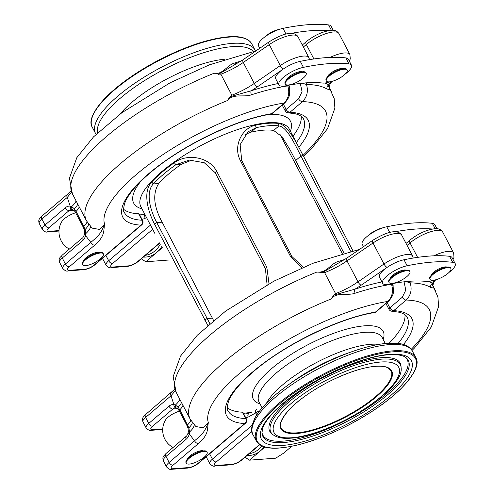 <?xml version="1.0" encoding="UTF-8"?>
<svg xmlns="http://www.w3.org/2000/svg" width="494" height="494" viewBox="0 0 494 494"><rect width="100%" height="100%" fill="white"/><g stroke="black" fill="none" stroke-linecap="round" stroke-linejoin="round"><path stroke-width="0.74" d="M154.739 233.254L140.809 206.603A83.752 26.231 -27.6 0 1 161.501 171.863A83.752 26.231 -27.6 0 1 237.849 129.49A83.752 26.231 -27.6 0 1 289.249 129.002L352.895 250.748L303.137 155.573L300.939 156.024C293.967 142.439 286.613 126.841 278.943 125.933A83.035 26.009 152.4 0 0 256.164 127.656L248.013 131.836L240.133 144.637L241.72 160.513L291.892 256.491L303.248 267.254M207.801 325.355L154.585 224.159C146.811 209.413 143.186 190.808 151.701 181.99A83.752 26.231 -27.6 0 1 161.791 172.418A83.752 26.231 -27.6 0 1 174.376 162.656C187.035 153.375 208.857 156.586 216.656 171.233L266.834 267.211L269.002 283.766M343.941 252.977L290.367 150.374L282.173 136.857L273.639 130.453A74.841 23.446 152.4 0 0 250.859 132.182L245.481 134.362M192.036 160.007L181.181 164.354A74.841 23.446 152.4 0 0 168.559 174.042A74.841 23.446 152.4 0 0 158.698 183.527C152.461 193.592 153.609 206.473 162.143 222.183L213.575 320.458M302.007 267.785L290.429 256.318L240.251 160.34C232.699 145.514 242.585 127.761 255.429 125.229A83.752 26.231 -27.6 0 1 278.406 123.488C287.014 124.371 295.542 140.809 303.137 155.573M350.721 251.255L300.939 156.024L295.628 160.556M267.1 284.803L265.395 268.724L215.217 172.746L204.257 162.717L189.313 160.093L175.802 164.761A83.035 26.009 152.4 0 0 153.319 183.935C145.718 191.925 149.596 209.03 156.765 222.59L209.845 323.582M181.181 164.354L175.802 164.761L174.376 162.656M158.698 183.527L153.319 183.935L151.701 181.99M273.639 130.453L278.943 125.933L278.406 123.488M250.859 132.182L256.164 127.656L255.429 125.229M447.897 267.612A11.763 3.686 -27.6 0 1 450.899 268.489A11.763 3.686 -27.6 0 1 445.329 275.356A11.763 3.686 -27.6 0 1 433.059 280.265A11.763 3.686 -27.6 0 1 430.058 279.388A11.763 3.686 -27.6 0 1 435.628 272.521A11.763 3.686 -27.6 0 1 447.897 267.612M430.058 279.388L429.761 278.82A11.763 3.686 -27.6 0 1 435.331 271.959A11.763 3.686 -27.6 0 1 447.601 267.05A11.763 3.686 -27.6 0 1 450.602 267.927L450.899 268.489M409.903 271.601L409.606 271.033A11.763 3.686 152.4 0 0 406.605 270.156A11.763 3.686 152.4 0 0 394.336 275.065A11.763 3.686 152.4 0 0 388.759 281.932L389.056 282.494A11.763 3.686 152.4 0 0 392.063 283.371A11.763 3.686 152.4 0 0 404.327 278.462A11.763 3.686 152.4 0 0 409.903 271.601A11.763 3.686 152.4 0 0 406.895 270.718A11.763 3.686 152.4 0 0 394.632 275.627A11.763 3.686 152.4 0 0 389.056 282.494M383.097 227.765A11.763 3.686 152.4 0 0 368.363 235.465M431.101 275.454A9.269 2.902 -27.6 0 1 436.468 270.193A9.269 2.902 -27.6 0 1 445.242 266.89A9.269 2.902 -27.6 0 1 447.07 267.1M390.099 278.56A9.269 2.902 -27.6 0 1 395.472 273.299A9.269 2.902 -27.6 0 1 404.246 269.996A9.269 2.902 -27.6 0 1 406.074 270.206M434.319 280.098A17.821 5.582 -27.6 0 1 428.156 281.463A17.821 5.582 -27.6 0 1 426.106 281.438A142.556 44.651 152.4 0 0 389.661 284.198A17.821 5.582 -27.6 0 1 387.16 284.569A17.821 5.582 -27.6 0 1 382.609 283.235L379.472 277.239A17.821 5.582 -27.6 0 1 387.173 267.334A17.821 5.582 -27.6 0 1 403.999 259.764A178.192 55.816 -27.6 0 1 449.552 256.312L452.689 262.308A17.821 5.582 -27.6 0 1 455.19 263.617A17.821 5.582 -27.6 0 1 449.052 272.398M382.609 283.235A17.821 5.582 -27.6 0 1 389.661 273.787A17.821 5.582 -27.6 0 1 407.136 265.76A178.192 55.816 -27.6 0 1 452.689 262.308M189.282 464.07A11.763 3.686 152.4 0 0 201.552 459.161A11.763 3.686 152.4 0 0 207.128 452.3A11.763 3.686 152.4 0 0 204.121 451.417A11.763 3.686 152.4 0 0 191.851 456.326A11.763 3.686 152.4 0 0 186.281 463.193A11.763 3.686 152.4 0 0 189.282 464.07M207.128 452.3L206.832 451.732A11.763 3.686 152.4 0 0 203.824 450.855A11.763 3.686 152.4 0 0 191.555 455.764A11.763 3.686 152.4 0 0 185.985 462.631L186.281 463.193M203.3 450.905A9.269 2.902 152.4 0 0 201.466 450.695A9.269 2.902 152.4 0 0 192.691 453.998A9.269 2.902 152.4 0 0 187.325 459.259M363.491 246.667L362.226 244.246A17.821 5.582 -27.6 0 1 369.277 234.798A17.821 5.582 -27.6 0 1 386.753 226.771A178.192 55.816 -27.6 0 1 432.306 223.319A17.821 5.582 -27.6 0 1 434.806 224.628L436.949 228.728M291.713 446.298L283.76 453.078L275.701 458.185L249.507 460.167L264.908 447.039M245.055 457.234L249.507 460.167M393.205 292.886L393.113 284.945A3.563 1.118 152.4 0 0 392.86 285.174M410.045 281.247A3.563 2.933 -89.1 0 0 410.218 282.889C412.181 289.669 410.829 295.387 406.161 300.043A3.563 1.995 -130.5 0 1 402.314 297.215L405.778 290.145L404.055 281.827M432.682 285.618L435.714 291.096M432.682 285.285L435.554 290.793M245.685 417.658L248.13 417.115A3.563 2.155 61.1 0 1 248.686 413.824L246.049 413.064M412.008 350.45L414.59 347.881L431.274 327.065L438.623 306.527L437.912 296.98L433.911 288.101L430.78 287.477A138.166 43.281 152.4 0 0 410.218 282.889L406.111 281.592M428.601 281.419A141.661 44.374 -27.6 0 1 432.472 283.309C432.244 284.748 432.682 286.156 433.775 287.52M455.19 263.617L452.053 257.621A17.821 5.582 152.4 0 0 449.552 256.312M394.842 231.797A178.192 55.816 -27.6 0 1 432.509 229.025M198.372 443.6A3.563 1.995 49.5 0 1 194.531 440.778L189.313 434.022A10.689 8.207 85.7 0 1 186.232 439.178L165.996 456.431L169.133 462.427L194.531 440.778C204.72 432.46 205.004 430.064 208.345 422.716C207.072 428.835 209.203 434.3 198.372 443.6L172.98 465.255A7.126 2.235 152.4 0 0 173.036 468.744L188.98 467.54A7.126 2.235 152.4 0 0 198.032 463.36L244.74 423.531A104.598 32.765 -27.6 0 1 252.366 372.167A104.598 32.765 -27.6 0 1 375.477 312.054L387.938 301.426C392.335 296.783 393.533 291.077 391.52 284.309A138.166 43.281 152.4 0 0 355.137 293.208C347.899 295.98 336.507 291.577 331.005 299.024L333.901 295.091L335.58 293.621L324.607 272.626L316.895 272.033C326.997 273.299 330.764 263.228 338.514 261.419A3.563 1.618 -107.9 0 0 339.798 262.567M175.345 390.612L171.01 395.787L145.613 417.442L148.75 423.438L168.985 406.185A10.689 8.207 85.7 0 1 173.888 404.524L171.01 395.787A3.563 1.995 -130.5 0 1 170.973 392.903L170.973 392.903A3.563 1.995 -130.5 0 1 171.721 392.613M173.073 447.484A19.599 19.599 0 0 1 165.651 419.832A11.269 3.532 -27.6 0 1 179.446 411.181M195.815 426.526L203.151 427.823L208.345 422.716A124.198 38.903 152.4 0 1 264.982 354.149A124.198 38.903 152.4 0 1 387.938 301.426A3.563 1.995 -130.5 0 0 388.679 301.136L388.679 301.136C395.422 293.473 393.452 289.682 392.644 284.451L392.644 284.451A3.563 0.692 161.9 0 0 391.52 284.309L391.409 283.846M175.753 407.89A7.126 5.471 -94.3 0 0 175.426 407.902L175.87 407.902A3.563 2.266 94.8 0 1 173.888 404.524L175.395 405.031L178.112 407.217L179.828 409.785L188.893 427.841L189.511 432.022L189.313 434.022A3.563 0.945 14.9 0 1 188.146 432.935L188.375 431.49A3.563 0.618 3.7 0 0 189.511 432.022A21.384 6.7 152.4 0 0 194.167 424.852M188.375 431.49L188.041 428.273L188.893 427.841A21.384 6.7 152.4 0 0 192.388 422.685M179.816 399.306A21.384 6.7 152.4 0 1 175.395 405.031A3.563 2.279 110.6 0 0 176.562 408.063L178.087 409.162A3.563 1.815 137.3 0 1 178.112 407.217A21.384 6.7 152.4 0 0 181.483 402.493M324.607 272.626A35.636 11.164 -27.6 0 0 347.016 260.863L357.996 281.858L383.986 264.006L373.007 243.011A3.563 1.216 -124.5 0 1 372.612 240.405C383.579 233.588 396.886 227.845 401.671 235.082A21.384 6.7 152.4 0 0 373.007 243.011L347.016 260.863A3.563 1.216 -124.5 0 1 346.615 258.257L322.205 272.725M333.901 295.091L354.92 289.188A3.563 1.618 -107.9 0 0 355.137 293.208M434.93 279.981A39.205 12.282 -27.6 0 0 432.472 283.309A3.563 3.328 -58.7 0 0 430.78 287.477M344.17 69.203A11.763 3.686 -27.6 0 1 347.177 70.086A11.763 3.686 -27.6 0 1 341.601 76.947A11.763 3.686 -27.6 0 1 329.331 81.856A11.763 3.686 -27.6 0 1 326.33 80.979A11.763 3.686 -27.6 0 1 331.906 74.112A11.763 3.686 -27.6 0 1 344.17 69.203M326.33 80.979L326.034 80.417A11.763 3.686 -27.6 0 1 331.61 73.55A11.763 3.686 -27.6 0 1 343.873 68.641A11.763 3.686 -27.6 0 1 346.881 69.518L347.177 70.086M306.175 73.192L305.879 72.624A11.763 3.686 152.4 0 0 302.878 71.747A11.763 3.686 152.4 0 0 290.608 76.656A11.763 3.686 152.4 0 0 285.038 83.523L285.334 84.085A11.763 3.686 152.4 0 0 288.335 84.968A11.763 3.686 152.4 0 0 300.605 80.059A11.763 3.686 152.4 0 0 306.175 73.192A11.763 3.686 152.4 0 0 303.174 72.315A11.763 3.686 152.4 0 0 290.904 77.225A11.763 3.686 152.4 0 0 285.334 84.085M279.369 29.356A11.763 3.686 152.4 0 0 264.636 37.056M327.374 77.045A9.269 2.902 -27.6 0 1 332.746 71.784A9.269 2.902 -27.6 0 1 341.521 68.481A9.269 2.902 -27.6 0 1 343.349 68.691M286.378 80.152A9.269 2.902 -27.6 0 1 291.744 74.89A9.269 2.902 -27.6 0 1 300.519 71.587A9.269 2.902 -27.6 0 1 302.347 71.803M330.597 81.695A17.821 5.582 -27.6 0 1 324.435 83.054A17.821 5.582 -27.6 0 1 322.384 83.029A142.556 44.651 152.4 0 0 285.94 85.789A17.821 5.582 -27.6 0 1 283.433 86.16A17.821 5.582 -27.6 0 1 278.882 84.826L275.745 78.83A17.821 5.582 -27.6 0 1 283.445 68.925A17.821 5.582 -27.6 0 1 300.272 61.355A178.192 55.816 -27.6 0 1 345.831 57.903L348.968 63.905A17.821 5.582 -27.6 0 1 351.462 65.208A17.821 5.582 -27.6 0 1 345.325 73.989M278.882 84.826A17.821 5.582 -27.6 0 1 285.933 75.378A17.821 5.582 -27.6 0 1 303.409 67.357A178.192 55.816 -27.6 0 1 348.968 63.905M85.561 265.667A11.763 3.686 152.4 0 0 97.831 260.758A11.763 3.686 152.4 0 0 103.4 253.891A11.763 3.686 152.4 0 0 100.399 253.014A11.763 3.686 152.4 0 0 88.13 257.924A11.763 3.686 152.4 0 0 82.554 264.79A11.763 3.686 152.4 0 0 85.561 265.667M103.4 253.891L103.104 253.323A11.763 3.686 152.4 0 0 100.103 252.446A11.763 3.686 152.4 0 0 87.833 257.355A11.763 3.686 152.4 0 0 82.257 264.222L82.554 264.79M99.572 252.502A9.269 2.902 152.4 0 0 97.744 252.286A9.269 2.902 152.4 0 0 88.969 255.596A9.269 2.902 152.4 0 0 83.597 260.851M259.764 48.258L258.498 45.837A17.821 5.582 -27.6 0 1 265.55 36.389A17.821 5.582 -27.6 0 1 283.025 28.362A178.192 55.816 -27.6 0 1 328.578 24.91A17.821 5.582 -27.6 0 1 331.079 26.219L333.228 30.325M168.732 260.023L145.779 261.764L162.285 247.692M141.333 258.825L145.779 261.764M289.484 94.478L289.391 86.536A3.563 1.118 152.4 0 0 289.138 86.765M306.317 82.838A3.563 2.933 -89.1 0 0 306.49 84.48C308.454 91.26 307.101 96.978 302.433 101.634A3.563 1.995 -130.5 0 1 298.586 98.806L302.056 91.736L300.327 83.418M328.961 87.21L331.987 92.687M328.955 86.876L331.832 92.384M141.963 219.25L144.409 218.706A3.563 2.155 61.1 0 1 144.964 215.415L142.321 214.655M303.6 156.456L310.862 149.472L327.553 128.656L334.895 108.118L334.191 98.572L330.19 89.692L327.059 89.068A138.166 43.281 152.4 0 0 306.49 84.48L302.384 83.19M324.873 83.011A141.661 44.374 -27.6 0 1 328.751 84.9C328.522 86.339 328.955 87.747 330.054 89.111M351.462 65.208L348.332 59.212A17.821 5.582 152.4 0 0 345.831 57.903M291.12 33.394A178.192 55.816 -27.6 0 1 328.788 30.616M94.65 245.191A3.563 1.995 49.5 0 1 90.803 242.369L85.586 235.619A10.689 8.207 85.7 0 1 82.504 240.769L62.275 258.022L65.406 264.024L90.803 242.369C100.998 234.051 101.276 231.655 104.617 224.307C103.345 230.432 105.481 235.891 94.65 245.191L69.253 266.846A7.126 2.235 152.4 0 0 69.314 270.335L85.258 269.131A7.126 2.235 152.4 0 0 94.311 264.951L141.012 225.128A104.598 32.765 -27.6 0 1 148.638 173.758A104.598 32.765 -27.6 0 1 271.749 113.645L284.211 103.018C288.607 98.38 289.805 92.674 287.798 85.9A138.166 43.281 152.4 0 0 251.415 94.799C244.172 97.571 232.785 93.168 227.277 100.622L230.173 96.682L231.859 95.212L220.88 74.217L213.167 73.625C223.276 74.89 227.042 64.825 234.792 63.01A3.563 1.618 -107.9 0 0 236.076 64.158M71.618 192.203L67.283 197.378L41.885 219.033L45.022 225.029L65.257 207.776A10.689 8.207 85.7 0 1 70.167 206.122L67.283 197.378A3.563 1.995 -130.5 0 1 67.246 194.494L71.05 190.795M69.351 249.075A19.599 19.599 0 0 1 61.929 221.423A11.269 3.532 -27.6 0 1 75.718 212.772M92.094 228.117L99.43 229.414L104.617 224.307A124.198 38.903 152.4 0 1 161.254 155.74A124.198 38.903 152.4 0 1 284.211 103.018A3.563 1.995 -130.5 0 0 284.958 102.727L284.958 102.727C291.701 95.064 289.725 91.273 288.916 86.042L288.916 86.042A3.563 0.692 161.9 0 0 287.798 85.9L287.687 85.443M72.031 209.481A7.126 5.471 -94.3 0 0 71.698 209.493L72.143 209.499A3.563 2.266 94.8 0 1 70.167 206.122L71.673 206.622L74.384 208.808L76.107 211.376L85.166 229.432L85.783 233.613L85.586 235.619A3.563 0.945 14.9 0 1 84.418 234.527L84.653 233.082A3.563 0.618 3.7 0 0 85.783 233.613A21.384 6.7 152.4 0 0 90.439 226.45M84.653 233.082L84.313 229.864L85.166 229.432A21.384 6.7 152.4 0 0 88.667 224.282M76.095 200.897A21.384 6.7 152.4 0 1 71.673 206.622A3.563 2.279 110.6 0 0 72.84 209.654L74.359 210.759A3.563 1.815 137.3 0 1 74.384 208.808A21.384 6.7 152.4 0 0 77.756 204.084M220.88 74.217A35.636 11.164 -27.6 0 0 243.295 62.454L254.268 83.449L280.259 65.597L269.286 44.602A3.563 1.216 -124.5 0 1 268.884 41.996C279.851 35.185 293.164 29.436 297.944 36.673A21.384 6.7 152.4 0 0 269.286 44.602L243.295 62.454A3.563 1.216 -124.5 0 1 242.894 59.848L218.484 74.316M230.173 96.682L251.193 90.779A3.563 1.618 -107.9 0 0 251.415 94.799M331.202 81.572A39.205 12.282 -27.6 0 0 328.751 84.9A3.563 3.328 -58.7 0 0 327.059 89.068M282.228 136.931A74.841 23.446 -27.6 0 1 282.123 138.456M268.619 114.54A88.438 27.701 -27.6 0 1 290.423 131.256M141.982 208.857A88.438 27.701 -27.6 0 1 140.704 181.409M144.835 214.316A111.273 34.858 -27.6 0 1 139.691 214.909M154.585 224.159L156.765 222.59L162.143 222.183M204.763 320.143L206.943 318.568L212.321 318.161M216.656 171.233L215.217 172.746M266.834 267.211L265.395 268.724M241.72 160.513L240.251 160.34M291.892 256.491L290.429 256.318M282.945 445.403A84.653 26.515 152.4 0 0 390.451 395.768A84.653 26.515 152.4 0 0 389.747 354.334A84.653 26.515 152.4 0 0 282.247 403.969A84.653 26.515 152.4 0 0 282.945 445.403M283.84 442.531A82.029 25.694 152.4 0 0 373.921 405.241A82.029 25.694 152.4 0 0 405.895 357.588C404.45 356.341 400.356 354.056 388.71 354.778C364.745 356.199 322.094 374.248 293.72 395.206C282.698 403.252 274.349 410.878 268.668 418.091C265.747 421.851 263.784 425.18 262.771 428.076L261.937 432.849A82.029 25.694 152.4 0 0 283.84 442.531M261.925 432.188A81.448 25.515 152.4 0 0 283.605 441.08A81.448 25.515 152.4 0 0 372.217 404.623A81.448 25.515 152.4 0 0 405.358 357.205M401.122 367.758L401.042 366.369A73.575 23.045 152.4 0 0 381.399 357.687A73.575 23.045 152.4 0 0 300.599 391.137A73.575 23.045 152.4 0 0 271.916 433.874L273.009 434.732C278.974 438.857 286.372 438.493 290.91 438.172C329.004 436.19 404.37 390.742 401.122 367.758A73.001 22.866 152.4 0 0 381.634 359.138A73.001 22.866 152.4 0 0 301.464 392.329A73.001 22.866 152.4 0 0 273.009 434.732M291.954 437.727A70.376 22.045 152.4 0 0 381.325 396.46A70.376 22.045 152.4 0 0 380.744 362.016A70.376 22.045 152.4 0 0 291.367 403.277A70.376 22.045 152.4 0 0 291.954 437.727M296.937 433.479A62.472 19.569 152.4 0 0 376.274 396.843A62.472 19.569 152.4 0 0 375.755 366.264A62.472 19.569 152.4 0 0 296.419 402.894A62.472 19.569 152.4 0 0 296.937 433.479M297.024 432.837A62.009 19.427 152.4 0 0 361.719 406.951A62.009 19.427 152.4 0 0 391.1 370.753L387.197 367.505C384.425 366.363 380.553 365.974 375.588 366.338C357.304 367.437 325.299 381.09 304.1 396.88C284.89 410.304 277.517 424.896 281.191 428.212A62.009 19.427 152.4 0 0 297.024 432.837M243.419 413.317A111.273 34.858 152.4 0 0 251.477 412.28M383.183 339.458A73.248 22.946 152.4 0 0 364.442 325.83A73.248 22.946 152.4 0 0 279.067 362.689A73.248 22.946 152.4 0 0 260.011 403.851M385.289 343.484L382.183 337.544A69.493 21.767 152.4 0 0 364.436 332.357A69.493 21.767 152.4 0 0 291.935 361.361A69.493 21.767 152.4 0 0 259.01 401.937L262.116 407.877M378.768 344.392A69.493 21.767 152.4 0 0 370.679 344.299A69.493 21.767 152.4 0 0 266.581 403.042M387.16 343.349A88.111 27.602 152.4 0 0 353 351.32L347.004 353.42A73.248 22.946 152.4 0 0 292.121 382.115L286.977 385.839C271.373 397.188 260.727 407.828 255.052 417.77C251.236 425.995 250.557 431.633 253.008 434.695L256.287 440.963C260.462 447.965 270.996 448.756 279.771 448.002C299.673 446.119 323.07 438.234 349.974 424.34C370.741 413.311 387.605 401.566 400.56 389.124C414.732 374.248 419.807 363.732 415.781 357.582A89.988 28.189 152.4 0 0 392.798 350.864A89.988 28.189 152.4 0 0 298.926 388.426A89.988 28.189 152.4 0 0 256.287 440.963M286.977 385.839A88.111 27.602 152.4 0 1 353 351.32C366.097 346.751 377.601 344.077 387.512 343.287L397.503 343.336C404.759 343.972 409.761 346.634 412.502 351.308A89.988 28.189 152.4 0 0 389.525 344.596A89.988 28.189 152.4 0 0 295.647 382.158A89.988 28.189 152.4 0 0 253.008 434.695M280.03 447.891A89.272 27.967 152.4 0 0 393.403 395.546A89.272 27.967 152.4 0 0 392.662 351.845A89.272 27.967 152.4 0 0 279.289 404.191A89.272 27.967 152.4 0 0 280.03 447.891M120.283 113.879A73.248 22.946 -27.6 0 1 224.819 59.231M97.627 132.837A88.111 27.602 -27.6 0 1 142.927 81.627A88.111 27.602 -27.6 0 1 232.057 46.664A88.111 27.602 -27.6 0 1 253.311 51.444M96.046 134.356L95.546 133.497A89.988 28.189 -27.6 0 1 138.184 80.96A89.988 28.189 -27.6 0 1 232.063 43.398A89.988 28.189 -27.6 0 1 255.04 50.116L251.767 43.849C247.593 36.84 237.058 36.05 228.284 36.803C208.382 38.686 184.978 46.578 158.074 60.466C137.313 71.5 120.45 83.239 107.494 95.688C93.323 110.557 88.247 121.073 92.273 127.23A89.988 28.189 -27.6 0 1 134.911 74.693A89.988 28.189 -27.6 0 1 228.784 37.13A89.988 28.189 -27.6 0 1 251.767 43.849M92.588 116.232A89.272 27.967 -27.6 0 1 146.885 66.721A89.272 27.967 -27.6 0 1 228.024 36.914M264.21 446.829A30.295 23.255 85.7 0 1 260.536 450.763A30.295 23.255 85.7 0 1 247.093 455.493M249.223 453.677A28.51 21.884 -94.3 0 0 261.857 445.934M403.999 259.764L407.136 265.76M386.753 226.771L389.747 232.501M407.087 245.444L410.051 242.918A3.563 1.995 49.5 0 1 410.02 240.035C418.01 233.693 426.236 229.932 434.689 228.741C438.104 228.247 440.765 229.321 442.667 231.976A21.384 6.7 152.4 0 0 437.209 230.377A21.384 6.7 152.4 0 0 410.051 242.918L417.609 257.368M433.837 255.818A21.384 6.7 -27.6 0 1 448.182 251.372A21.384 6.7 -27.6 0 1 453.646 252.971L442.667 231.976M398.139 343.404A101.035 31.647 152.4 0 0 407.186 317.296C406.253 315.172 403.66 313.492 399.405 312.264L391.964 311.232A3.563 2.983 -87.3 0 0 393.693 310.67A104.598 32.765 -27.6 0 1 403.493 344.516M404.963 314.746A101.035 31.647 -27.6 0 1 389.192 343.176M259.628 410.922A3.563 1.118 152.4 0 0 255.756 412.904L248.13 417.115M256.794 414.886L255.756 412.904A3.563 2.155 61.1 0 1 256.312 409.612M387.068 302.513L389.852 307.842L402.314 297.215M385.919 303.489L388.969 309.324A3.563 1.118 -27.6 0 1 389.852 307.842A3.563 1.995 -130.5 0 0 393.693 310.67L406.161 300.043A124.198 38.903 152.4 0 1 411.212 349.357M206.196 456.746L209.771 463.588A10.689 3.347 -27.6 0 1 212.408 459.148L252.064 425.34M209.623 453.819L212.408 459.148A3.563 1.995 49.5 0 0 216.255 461.976A7.126 2.235 152.4 0 0 216.316 465.465L232.26 464.261A7.126 2.235 152.4 0 0 241.313 460.081L259.498 444.569M392.452 283.673L393.113 284.945M251.915 431.571L216.255 461.976M435.646 279.808L433.806 282.395L432.732 285.791A35.636 11.164 152.4 0 0 433.003 286.236M259.721 444.73L242.054 459.791A3.563 1.995 -130.5 0 1 241.313 460.081M242.054 459.791C238.553 462.606 234.854 464.28 230.957 464.811A3.563 2.736 -94.3 0 0 232.26 464.261M230.957 464.811L215.014 466.021A3.563 2.736 -94.3 0 0 216.316 465.465M432.306 223.319L435.128 228.716M374.501 312.566A3.563 3.563 0 0 0 376.218 311.763A3.563 1.995 -130.5 0 1 375.477 312.054A3.563 2.439 -99.6 0 1 374.501 312.566C340.44 317.87 287.094 343.454 255.904 369.543C240.844 382.109 231.674 392.841 228.389 401.746C227.042 407.247 226.95 410.304 228.111 410.909A101.035 31.647 152.4 0 0 245.709 418.609L242.35 412.187A101.035 31.647 -27.6 0 1 227.289 407.63M198.032 463.36A3.563 1.995 -130.5 0 0 198.779 463.069L245.481 423.247A3.563 3.563 0 0 0 246.327 418.881L242.968 412.459A3.563 1.118 152.4 0 0 242.35 412.187M246.327 418.881A3.563 1.118 152.4 0 0 245.709 418.609A3.563 2.983 92.7 0 1 244.74 423.531A3.563 1.995 -130.5 0 0 245.481 423.247M316.895 272.033A138.456 43.373 152.4 0 0 176.13 392.255L190.246 419.252A138.456 43.373 -27.6 0 1 331.005 299.024M175.426 407.902A7.126 5.471 -94.3 0 0 172.826 409.013L177.55 408.655M168.985 406.185A3.563 1.995 49.5 0 0 172.826 409.013L152.597 426.266A7.126 2.235 152.4 0 0 152.652 429.755L162.73 428.99M401.671 235.082L412.644 256.077A21.384 6.7 -27.6 0 0 383.986 264.006A3.563 1.216 -124.5 0 0 387.173 267.334L361.182 285.186A39.205 12.282 -27.6 0 1 354.92 289.188A141.661 44.374 -27.6 0 1 381.918 281.913M338.514 261.419A138.166 43.281 -27.6 0 1 344.849 259.443M335.58 293.621A35.636 11.164 152.4 0 0 357.996 281.858A3.563 1.216 -124.5 0 0 361.182 285.186M188.041 428.273L187.152 425.927A3.563 1.118 -27.6 0 1 187.671 424.784A21.384 6.7 152.4 0 0 190.808 420.271M187.152 425.927L179.31 410.928A3.563 1.118 -27.6 0 1 179.828 409.785A21.384 6.7 152.4 0 0 182.959 405.308M163.353 460.865C161.952 456.228 164.033 456.073 165.965 453.548A3.563 1.995 49.5 0 0 165.996 456.431A10.689 3.347 152.4 0 0 163.353 460.865L166.49 466.867A10.689 3.347 -27.6 0 1 169.133 462.427A3.563 1.995 49.5 0 0 172.98 465.255M174.777 389.204L145.576 414.552A3.563 1.995 -130.5 0 0 145.613 417.442A10.689 3.347 152.4 0 0 142.97 421.876L146.107 427.872A10.689 3.347 -27.6 0 1 148.75 423.438A3.563 1.995 49.5 0 0 152.597 426.266M198.779 463.069C195.278 465.885 191.579 467.559 187.683 468.09A3.563 2.736 -94.3 0 0 188.98 467.54M187.683 468.09L171.739 469.3A3.563 2.736 -94.3 0 0 173.036 468.744M162.705 429.447L151.355 430.311A3.563 2.736 -94.3 0 0 152.652 429.755M165.965 453.548L186.195 436.295A3.563 1.995 49.5 0 0 186.232 439.178M176.562 408.063L175.87 407.902M409.773 281.265A3.563 2.736 -94.3 0 0 409.989 282.895M161.723 246.623A30.295 23.255 85.7 0 1 156.814 252.354A30.295 23.255 85.7 0 1 143.371 257.084M145.502 255.268A28.51 21.884 -94.3 0 0 160.389 244.061M300.272 61.355L303.409 67.357M283.025 28.362L286.02 34.092M303.359 47.035L306.329 44.509A3.563 1.995 49.5 0 1 306.292 41.626C314.283 35.29 322.508 31.523 330.968 30.332C334.382 29.838 337.038 30.912 338.946 33.567A21.384 6.7 152.4 0 0 333.481 31.968A21.384 6.7 152.4 0 0 306.329 44.509L313.881 58.965M330.109 57.409A21.384 6.7 -27.6 0 1 344.46 52.963A21.384 6.7 -27.6 0 1 349.919 54.562L338.946 33.567M296.344 142.581A101.035 31.647 152.4 0 0 303.464 118.887C302.526 116.763 299.932 115.09 295.678 113.855L288.237 112.823A3.563 2.983 -87.3 0 0 289.972 112.262A104.598 32.765 -27.6 0 1 298.808 147.286M301.235 116.337A101.035 31.647 -27.6 0 1 292.985 136.159M283.34 104.104L286.125 109.433L298.586 98.806M282.198 105.08L285.242 110.915A3.563 1.118 -27.6 0 1 286.125 109.433A3.563 1.995 -130.5 0 0 289.972 112.262L302.433 101.634A124.198 38.903 152.4 0 1 303.02 155.351M102.468 258.337L106.043 265.179A10.689 3.347 -27.6 0 1 108.686 260.746L150.479 225.103M105.901 255.417L108.686 260.746A3.563 1.995 49.5 0 0 112.533 263.568A7.126 2.235 152.4 0 0 112.589 267.056L128.533 265.852A7.126 2.235 152.4 0 0 137.585 261.672L159.723 242.795M288.724 85.264L289.391 86.536M146.52 217.539L144.409 218.706M152.683 229.327L112.533 263.568M331.919 81.399L330.085 83.986L329.004 87.382A35.636 11.164 152.4 0 0 329.282 87.827M159.852 243.036L138.332 261.382A3.563 1.995 -130.5 0 1 137.585 261.672M138.332 261.382C134.831 264.197 131.132 265.871 127.236 266.402A3.563 2.736 -94.3 0 0 128.533 265.852M127.236 266.402L111.292 267.612A3.563 2.736 -94.3 0 0 112.589 267.056M328.578 24.91L331.4 30.307M270.774 114.157A3.563 3.563 0 0 0 272.49 113.354A3.563 1.995 -130.5 0 1 271.749 113.645A3.563 2.439 -99.6 0 1 270.774 114.157C236.719 119.462 183.367 145.045 152.177 171.134C137.122 183.706 127.946 194.438 124.667 203.337C123.321 208.839 123.228 211.895 124.383 212.506A101.035 31.647 152.4 0 0 141.982 220.201L138.623 213.785A101.035 31.647 -27.6 0 1 123.562 209.221M94.311 264.951A3.563 1.995 -130.5 0 0 95.052 264.661L141.759 224.838A3.563 3.563 0 0 0 142.605 220.472L139.246 214.05A3.563 1.118 152.4 0 0 138.623 213.785M142.605 220.472A3.563 1.118 152.4 0 0 141.982 220.201A3.563 2.983 92.7 0 1 141.012 225.128A3.563 1.995 -130.5 0 0 141.759 224.838M213.167 73.625A138.456 43.373 152.4 0 0 72.408 193.846L86.518 220.843A138.456 43.373 -27.6 0 1 227.277 100.622M71.698 209.493A7.126 5.471 -94.3 0 0 69.104 210.605L73.828 210.246M65.257 207.776A3.563 1.995 49.5 0 0 69.104 210.605L48.869 227.858A7.126 2.235 152.4 0 0 48.931 231.346L59.002 230.581M297.944 36.673L308.923 57.668A21.384 6.7 -27.6 0 0 280.259 65.597A3.563 1.216 -124.5 0 0 283.445 68.925L257.454 86.777A39.205 12.282 -27.6 0 1 251.193 90.779A141.661 44.374 -27.6 0 1 278.19 83.505M234.792 63.01A138.166 43.281 -27.6 0 1 241.121 61.04M231.859 95.212A35.636 11.164 152.4 0 0 254.268 83.449A3.563 1.216 -124.5 0 0 257.454 86.777M84.313 229.864L83.424 227.518A3.563 1.118 -27.6 0 1 83.943 226.376A21.384 6.7 152.4 0 0 87.086 221.868M83.424 227.518L75.588 212.519A3.563 1.118 -27.6 0 1 76.107 211.376A21.384 6.7 152.4 0 0 79.231 206.9M59.632 262.456C58.23 257.819 60.305 257.664 62.238 255.139A3.563 1.995 49.5 0 0 62.275 258.022A10.689 3.347 152.4 0 0 59.632 262.456L62.769 268.458A10.689 3.347 -27.6 0 1 65.406 264.024A3.563 1.995 49.5 0 0 69.253 266.846M67.246 194.494L41.854 216.15A3.563 1.995 -130.5 0 0 41.885 219.033A10.689 3.347 152.4 0 0 39.248 223.467L42.379 229.463A10.689 3.347 -27.6 0 1 45.022 225.029A3.563 1.995 49.5 0 0 48.869 227.858M95.052 264.661C91.551 267.476 87.852 269.156 83.955 269.687A3.563 2.736 -94.3 0 0 85.258 269.131M83.955 269.687L68.011 270.891A3.563 2.736 -94.3 0 0 69.314 270.335M58.984 231.038L47.628 231.902A3.563 2.736 -94.3 0 0 48.931 231.346M62.238 255.139L82.473 237.886A3.563 1.995 49.5 0 0 82.504 240.769M72.84 209.654L72.143 209.499M306.045 82.856A3.563 2.736 -94.3 0 0 306.268 84.486M279.962 134.325L342.237 253.441M282.154 136.832L282.025 138.271M139.709 214.939L144.847 214.328M251.446 412.299L243.431 413.342M412.502 351.308L415.781 357.582M255.466 51.018L255.04 50.116M95.546 133.497L92.273 127.23M453.047 259.517L453.986 257.386L453.646 252.971M215.014 466.021C213.68 466.682 211.932 465.867 209.771 463.588M388.969 309.324A3.563 3.563 0 0 0 391.964 311.232M410.02 240.035L406.031 243.431M190.246 419.252L195.828 426.532M176.13 392.255L173.159 376.65L180.545 356.075L197.291 335.228L225.635 311.084L273.88 281.166L313.054 263.259L359.589 249.347M145.576 414.552C143.995 416.491 141.445 417.56 142.97 421.876M171.739 469.3C170.405 469.961 168.652 469.146 166.49 466.867M346.615 258.257L372.612 240.405M413.231 258.047L412.644 256.077M151.355 430.311C150.022 430.966 148.268 430.157 146.107 427.872M186.195 436.295C186.436 436.498 187.084 435.375 188.146 432.935M178.087 409.162L179.31 410.928M392.446 283.649L392.644 284.451M376.218 311.763L388.679 301.136M349.32 61.108L350.258 58.984L349.919 54.562M111.292 267.612C109.952 268.273 108.205 267.458 106.043 265.179M285.242 110.915A3.563 3.563 0 0 0 288.237 112.823M306.292 41.626L302.309 45.022M86.518 220.843L92.1 228.123M72.408 193.846L69.432 178.241L76.823 157.666L93.57 136.819L121.913 112.675L170.152 82.764L209.333 64.85L255.861 50.938M41.854 216.15C40.267 218.082 37.717 219.151 39.248 223.467M68.011 270.891C66.678 271.552 64.93 270.737 62.769 268.458M242.894 59.848L268.884 41.996M309.503 59.638L308.923 57.668M47.628 231.902C46.294 232.557 44.546 231.748 42.379 229.463M82.473 237.886C82.714 238.089 83.363 236.972 84.418 234.527M74.359 210.759L75.588 212.519M288.724 85.24L288.916 86.042M272.49 113.354L284.958 102.727"/></g></svg>
